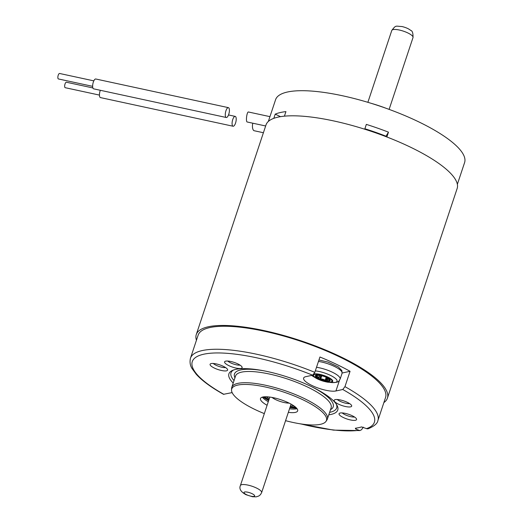 <?xml version="1.0" encoding="UTF-8"?>
<svg xmlns="http://www.w3.org/2000/svg" width="523" height="523" viewBox="0 0 523 523"><rect width="100%" height="100%" fill="white"/><g stroke="black" fill="none" stroke-linecap="round" stroke-linejoin="round"><path stroke-width="0.78" d="M364.884 128.763A82.536 22.234 18.4 0 1 386.013 136.222L388.471 132.162L386.87 136.98M268.345 121.447L275.575 99.71A99.599 26.83 18.4 0 1 378.554 105.692A99.599 26.83 18.4 0 1 464.594 162.588L457.357 184.325M280.537 116.662L275.203 114.164L273.817 118.342M275.203 114.164A99.599 26.83 18.4 0 1 285.931 111.615L284.414 116.171M388.471 132.162A99.599 26.83 -161.6 0 0 366.335 124.389L364.734 129.214M371.01 103.273A49.907 13.448 18.4 0 1 386.039 108.268M386.013 136.222L385.889 136.601M293.73 405.756A15.67 4.223 18.4 0 1 290.468 405.926M269.234 398.866A15.67 4.223 18.4 0 1 266.723 396.774M267.58 401.304A26.072 7.021 -161.6 0 0 268.306 401.651M289.539 408.718A26.072 7.021 -161.6 0 0 290.33 408.868M263.017 396.97A22.097 5.956 -161.6 0 0 268.685 400.507M289.925 407.567A22.097 5.956 -161.6 0 0 296.58 408.136M264.18 396.813A20.9 5.629 -161.6 0 0 268.92 399.807M290.154 406.868A20.9 5.629 -161.6 0 0 295.743 407.312M264.337 396.8A20.645 5.563 -161.6 0 0 268.946 399.729M290.18 406.796A20.645 5.563 -161.6 0 0 295.626 407.208M264.612 396.78A19.449 5.237 -161.6 0 0 268.953 399.703M290.193 406.763A19.449 5.237 -161.6 0 0 295.417 407.031M266.449 396.767A16.801 4.524 -161.6 0 0 268.632 398.448M291.2 405.953A16.801 4.524 -161.6 0 0 293.952 405.913M383.869 402.586A100.723 27.131 -161.6 0 0 387.412 398.147A100.723 27.131 -161.6 0 0 320.488 347.945A100.723 27.131 -161.6 0 0 208.429 326.751A100.723 27.131 -161.6 0 0 196.269 334.563A100.723 27.131 -161.6 0 0 196.445 340.238M387.412 398.147L457.148 188.509A100.723 27.131 -161.6 0 0 390.23 138.301A100.723 27.131 -161.6 0 0 278.164 117.106A100.723 27.131 -161.6 0 0 266.004 124.925L196.269 334.563M363.269 427.141L361.57 429.723L359.837 430.579L355.758 429.089L355.346 428.252A90.93 24.496 -161.6 0 0 361.53 426.918L367.1 428.821L368.166 428.768M232.186 392.681A18.187 4.897 -161.6 0 0 230.728 392.878L223.517 394.309M314.833 372.343L312.643 375.187L305.824 376.665A18.187 4.897 -161.6 0 0 303.628 378.077A18.187 4.897 -161.6 0 0 315.709 387.138A18.187 4.897 -161.6 0 0 335.943 390.962L342.768 389.491L344.958 386.647L350.057 371.304A98.762 26.608 18.4 0 0 319.939 357.006L314.833 372.343A98.762 26.608 18.4 0 0 190.47 358.19L198.125 335.184A98.762 26.608 18.4 0 1 300.235 341.114A98.762 26.608 18.4 0 1 385.549 397.532L377.9 420.538A98.762 26.608 18.4 0 0 344.958 386.647M211.214 363.563A9.231 2.484 18.4 0 1 220.798 365.244A9.231 2.484 18.4 0 1 227.629 369.689A9.231 2.484 18.4 0 1 218.071 369.558A9.231 2.484 18.4 0 1 210.338 363.936A9.231 2.484 18.4 0 1 211.214 363.563M355.457 420.283A9.231 2.484 18.4 0 1 344.513 418.06A9.231 2.484 18.4 0 1 339.29 413.392A9.231 2.484 18.4 0 1 348.593 414.288A9.231 2.484 18.4 0 1 356.581 419.145A9.231 2.484 18.4 0 1 355.457 420.283M225.766 363.773A9.231 2.484 18.4 0 1 224.838 361.517A9.231 2.484 18.4 0 1 234.141 362.413A9.231 2.484 18.4 0 1 242.129 367.27A9.231 2.484 18.4 0 1 235.971 368.068A9.231 2.484 18.4 0 1 225.766 363.773M342.846 400.605A9.231 2.484 18.4 0 1 351.678 405.73A9.231 2.484 18.4 0 1 342.12 405.593A9.231 2.484 18.4 0 1 334.387 399.977A9.231 2.484 18.4 0 1 342.846 400.605M233.212 383.045A57.353 15.448 18.4 0 1 228.911 373.821A57.353 15.448 18.4 0 1 235.834 369.369A57.353 15.448 18.4 0 1 299.646 381.437A57.353 15.448 18.4 0 1 337.76 410.025A57.353 15.448 18.4 0 1 330.83 414.478A57.353 15.448 18.4 0 1 328.784 414.837M231.539 389.955L231.617 388.288A50.358 13.565 18.4 0 1 231.807 387.275A50.358 13.565 18.4 0 1 237.887 383.366A50.358 13.565 18.4 0 1 293.919 393.963A50.358 13.565 18.4 0 1 327.378 419.067A50.358 13.565 18.4 0 1 326.921 419.989L325.992 421.375A49.907 13.448 -161.6 0 0 294.972 396.264A49.907 13.448 -161.6 0 0 237.749 385.078A49.907 13.448 -161.6 0 0 231.539 389.955A49.907 13.448 -161.6 0 0 264.324 413.608M285.565 420.669A49.907 13.448 -161.6 0 0 325.992 421.375M267.096 405.279A19.586 5.276 18.4 0 1 260.5 398.526A19.586 5.276 18.4 0 1 280.746 399.703A19.586 5.276 18.4 0 1 297.665 410.888A19.586 5.276 18.4 0 1 295.299 412.405A19.586 5.276 18.4 0 1 288.336 412.346M297.031 408.692A19.586 5.276 18.4 0 1 296.489 408.829A19.586 5.276 18.4 0 1 289.526 408.77M268.286 401.703A19.586 5.276 18.4 0 1 262.324 397.14M342.153 373.01L350.057 371.304M349.632 403.612A7.551 2.033 18.4 0 1 337.289 399.507M240.083 365.152A7.551 2.033 18.4 0 1 228.035 361.301A7.551 2.033 18.4 0 1 227.74 361.047M354.542 417.027A7.551 2.033 18.4 0 1 342.199 412.922M225.59 367.577A7.551 2.033 18.4 0 1 213.247 363.465M254.1 130.717A5.034 2.099 -87.4 0 1 252.583 124.317A5.034 2.099 -87.4 0 1 252.825 123.206M226.276 117.492L93.643 88.845A5.034 1.817 -77.8 0 1 92.931 83.543A5.034 1.817 -77.8 0 1 95.768 78.999L228.401 107.646A5.034 1.817 102.2 0 0 225.943 110.784A5.034 1.817 102.2 0 0 226.276 117.492A5.034 1.817 102.2 0 0 228.734 114.36A5.034 1.817 102.2 0 0 228.401 107.646M92.643 86.341L58.406 78.947A2.798 1.007 -77.8 0 1 58.014 75.998A2.798 1.007 -77.8 0 1 59.589 73.475L93.82 80.869M233.081 126.239A5.034 1.817 102.2 0 0 235.54 123.108A5.034 1.817 102.2 0 0 235.213 116.394A5.034 1.817 102.2 0 0 232.755 119.532A5.034 1.817 102.2 0 0 233.081 126.239L100.455 97.592A5.034 1.817 -77.8 0 1 100.338 90.289M99.448 95.088L65.218 87.694A2.798 1.007 -77.8 0 1 64.819 84.746A2.798 1.007 -77.8 0 1 66.401 82.222L92.878 87.942M248.392 111.987A5.034 1.138 96.9 0 0 246.627 116.714A5.034 1.138 96.9 0 0 247.131 121.977L265.658 125.978M327.052 377.698L325.796 377.096A7.832 2.112 -161.6 0 0 319.618 375.22L318.376 375.056A7.832 2.112 -161.6 0 0 315.323 375.717L315.33 376.148A7.832 2.112 -161.6 0 0 318.455 378.685L319.71 379.28A7.832 2.112 -161.6 0 0 325.888 381.156L327.137 381.326A7.832 2.112 -161.6 0 0 330.183 380.666L330.176 380.234A7.832 2.112 -161.6 0 0 327.052 377.698M325.888 381.156L326.058 380.646L325.201 380.228A3.328 0.896 -161.6 0 0 320.723 378.868L319.88 378.77L319.71 379.28M330.15 380.169L329.47 380.025A3.328 0.896 -161.6 0 0 327.156 380.136A3.328 0.896 -161.6 0 0 327.254 380.502L327.137 381.326M327.091 377.717A3.328 0.896 -161.6 0 0 329.457 379.312L329.536 379.345M321.828 375.71A3.328 0.896 -161.6 0 0 323.842 376.331M315.879 375.22L316.376 375.331A3.328 0.896 -161.6 0 0 318.69 375.22A3.328 0.896 -161.6 0 0 318.697 375.089M318.455 378.685L318.657 377.887A3.328 0.896 -161.6 0 0 318.749 377.756A3.328 0.896 -161.6 0 0 316.389 376.044L315.5 375.638L315.33 376.148M319.88 378.77A7.832 2.112 -161.6 0 0 326.058 380.646M315.5 375.638A7.832 2.112 -161.6 0 0 318.625 378.175M327.306 380.809A7.832 2.112 -161.6 0 0 330.216 380.384M291.403 404.318A12.31 3.315 18.4 0 1 291.376 404.325A12.31 3.315 18.4 0 1 290.965 404.436M269.731 397.369A12.31 3.315 18.4 0 1 269.45 397.016M289.121 403.109A11.192 3.014 18.4 0 1 271.999 397.415M240.397 485.54A11.192 3.014 18.4 0 1 251.968 486.213A11.192 3.014 18.4 0 1 261.637 492.607L260.474 494.647L258.813 496L256.231 496.85L252.472 496.739L245.98 494.699C240.809 491.855 238.946 488.809 240.397 485.54L269.829 397.068M246.679 494.758A5.596 1.51 18.4 0 1 246.621 491.999A5.596 1.51 18.4 0 1 254.649 495.811A5.596 1.51 18.4 0 1 246.679 494.758M367.878 102.318L391.779 30.465A11.192 3.014 18.4 0 1 403.351 31.138A11.192 3.014 18.4 0 1 413.02 37.532L389.119 109.385M300.836 423.911A95.964 25.849 -161.6 0 0 358.432 430.383M312.643 375.187A95.964 25.849 -161.6 0 0 203.859 354.189A95.964 25.849 -161.6 0 0 223.903 394.355M366.545 428.631A95.964 25.849 -161.6 0 0 342.768 389.491M233.52 370.009A55.673 14.997 -161.6 0 0 234.043 380.561M329.614 412.353A55.673 14.997 -161.6 0 0 336.348 404.22M234.945 377.841A52.038 14.016 18.4 0 1 240.75 369.924A52.038 14.016 18.4 0 1 263.664 370.774M311.754 386.772A52.038 14.016 18.4 0 1 330.516 409.633M327.378 419.067L331.118 407.816A50.358 13.565 -161.6 0 0 297.659 382.718A50.358 13.565 -161.6 0 0 241.626 372.121A50.358 13.565 -161.6 0 0 235.546 376.024L231.807 387.275M356.333 428.108L355.758 429.089M339.466 380.384L335.943 390.962M327.313 377.207A9.676 2.608 -161.6 0 0 313.532 375.383A9.676 2.608 -161.6 0 0 327.418 381.98A9.676 2.608 -161.6 0 0 327.313 377.207M326.594 377.462L325.594 380.463M327.163 377.9L326.064 381.195M326.189 377.273L325.201 380.228M327.261 380.502L326.986 381.319M329.66 379.463L329.47 380.025M315.506 375.442L315.297 376.076M316.055 375.259L315.866 375.841M316.611 375.383L316.389 376.044M319.775 375.246L318.599 378.763M320.776 375.449L319.527 379.208M321.429 375.606L320.344 378.868M321.782 375.697L320.723 378.868M314.022 373.991A10.44 2.811 18.4 0 1 327.712 377.005A10.44 2.811 18.4 0 1 328.451 382.228A10.44 2.811 18.4 0 1 315.774 378.011A10.44 2.811 18.4 0 1 312.852 375.122M313.447 376.612L311.636 375.409A14.579 3.929 -161.6 0 0 313.447 376.612L315.774 378.011C320.717 381.032 328.536 382.476 328.451 382.228L331.151 382.496A14.579 3.929 -161.6 0 0 330.118 375.207A14.579 3.929 -161.6 0 0 315.323 370.879M316.513 367.29A16.788 4.524 18.4 0 1 332.118 372.101A16.788 4.524 18.4 0 1 340.14 379.11C338.512 380.986 339.93 382.731 331.151 382.496M318.945 359.987L327.941 362.066L338.257 366.865L341.879 370.572L342.081 373.265A16.788 4.524 -161.6 0 0 334.06 366.257A16.788 4.524 -161.6 0 0 318.461 361.445M261.637 492.607L291.069 404.129M391.779 30.465C396.127 24.738 395.408 26.287 402.004 26.536C405.913 27.497 408.809 28.785 410.692 30.399C412.359 30.733 413.137 33.112 413.02 37.532M299.587 423.715L333.478 430.122L359.896 430.573M223.465 394.283C211.142 387.38 202.048 380.698 196.197 374.226L192.098 368.623C190.13 365.59 189.588 362.112 190.47 358.19M368.029 428.814C374.161 426.284 377.456 423.525 377.9 420.538M254.178 130.737L263.409 132.731M235.213 116.394L228.518 114.949M269.94 116.642L248.373 111.981M327.725 378.436L327.156 380.136M319.592 375.213L318.749 377.756M342.081 373.265L340.14 379.11"/></g></svg>
